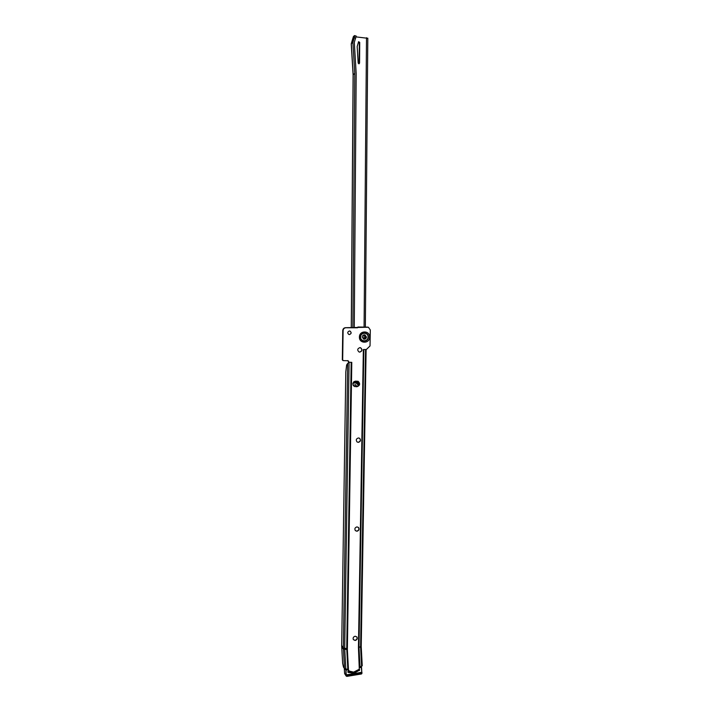 <?xml version="1.0" encoding="UTF-8"?>
<svg xmlns="http://www.w3.org/2000/svg" width="712" height="712" viewBox="0 0 712 712"><rect width="100%" height="100%" fill="white"/><g stroke="black" fill="none" stroke-linecap="round" stroke-linejoin="round"><path stroke-width="1.07" d="M356.961 637.035L356.854 636.884C357.477 638.593 356.863 639.741 355.012 640.293L353.375 639.634L355.146 640.48C357.015 639.919 357.62 638.771 356.961 637.035L355.217 636.216C353.357 636.768 352.743 637.916 353.383 639.652M358.367 527.352L358.403 527.387C359.364 529.23 358.83 530.467 356.774 531.107L355.377 530.645M359.435 438.183L359.542 438.254C360.913 440.158 360.468 441.493 358.207 442.277L357.166 442.027M360.308 347.678L360.503 347.75C362.47 349.619 362.194 351.06 359.667 352.075L359.204 352.031M349.752 331.009L349.966 331.062C351.621 332.54 351.417 333.705 349.37 334.551L349.067 334.515M361.162 646.362L358.447 647.751L359.337 670.188L353.401 673.045L348.373 671.959L349.049 670.918L348.31 669.529M349.031 670.864L348.649 670.286L349.049 671.007L353.624 672.137L359.044 669.369M366.457 337.043C366.173 338.716 365.229 339.41 363.618 339.126L362.212 337.034C362.497 335.37 363.432 334.676 365.034 334.943L366.457 337.043M364.562 334.845L366.066 336.963L363.69 339.143M356.917 531.241C358.964 530.6 359.507 529.354 358.537 527.512L356.988 526.898C354.941 527.53 354.389 528.767 355.341 530.609L356.917 531.241M358.35 442.357C360.61 441.582 361.055 440.238 359.685 438.343L358.421 437.951C356.169 438.708 355.724 440.043 357.068 441.947L358.35 442.357M359.809 352.12C362.337 351.096 362.613 349.654 360.655 347.785L359.88 347.643C357.371 348.64 357.077 350.082 359.017 351.959L359.809 352.12M349.414 334.56C351.47 333.714 351.666 332.548 350.01 331.071L349.467 330.982C347.429 331.819 347.225 332.976 348.853 334.462L349.414 334.56M361.794 672.537L346.219 674.878L345.961 670.117L348.399 669.796M351.799 362.355L348.764 362.239L347.741 360.619M342.881 360.495L342.312 359.8L342.748 330.537C342.935 328.802 343.878 327.849 345.56 327.689L368.389 327.244L370.311 329.976L370.035 345.952L366.36 349.503L364.099 349.503M367.837 327.128L357.896 327.022M357.736 381.196L357.851 381.249C360.032 383.661 359.587 385.441 356.516 386.598L354.327 386.5M351.025 362.346L351.79 362.355L347.367 649.504L343.389 649.157L341.716 646.71L342.632 663.326L343.469 667.046L344.448 668.55L348.453 669.743M341.716 646.71L341.689 645.464L343.362 647.911L347.678 363.44L348.925 362.292M347.358 363.85L346.628 365.034L345.801 371.815L341.689 645.464M349.129 362.355L348.141 360.753L343.353 360.619L342.677 359.907L343.104 330.608C343.3 328.873 344.234 327.921 345.925 327.751L357.469 327.796L358.278 327.084M356.89 386.75L354.22 386.438C352.093 384.008 352.556 382.237 355.608 381.107L358.234 381.392C360.414 383.804 359.969 385.593 356.89 386.75L356.516 386.598M359.515 667.874L360.023 667.135L358.99 647.422L361.224 646.523L366.11 350.046M362.185 665.667L360.023 667.135M347.972 671.407L348.373 671.959M348.328 671.923L348.008 672.342L353.891 673.365L359.195 670.321M348.008 672.342L348.31 670.927M348.328 670.882L347.821 671.621M359.142 668.96L359.533 670.446M361.91 672.831L361.304 667.607L359.693 667.536M346.219 676.008L346.219 674.878L345.827 675.377L344.706 673.783M359.079 669.449L359.64 669.681M356.418 386.598L355.288 384.649M356.792 386.58L355.706 384.809L353.134 385.317M358.857 63.804L358.172 63.074L357.175 46.538L358.599 41.705L359.72 42.382L359.56 63.119L358.857 63.804M354.264 327.716L356.178 73.523L354.3 42.4L356.205 36.063L354.514 35.609M353.188 74.947L351.345 327.707M358.394 41.963L359.337 42.729L359.088 63.786M353.472 36.775L354.291 35.689L354.798 35.956L352.885 42.284L354.772 73.425L353.188 74.689L351.31 43.743L352.885 42.284M354.798 35.956L353.392 37.416M352.885 327.716L354.772 73.425M356.062 36.899L367.748 38.288M351.327 44.064L353.472 36.463M360.557 337.034C360.299 342.089 368.229 342.08 368.122 337.043C368.398 332.006 360.459 331.979 360.557 337.034M360.601 337.034C360.343 342.027 368.175 342.018 368.068 337.043C368.344 332.068 360.503 332.041 360.601 337.034M360.406 337.043C360.138 342.374 368.496 342.365 368.389 337.052C368.674 331.739 360.308 331.712 360.406 337.043M359.418 337.07C359.293 330.243 370 330.288 369.635 337.087C369.768 343.878 359.07 343.887 359.418 337.07M363.85 349.503L358.99 647.422L358.439 647.519L363.351 349.521M361.625 666.388L360.601 646.986L365.559 349.503M349.085 362.346L344.706 648.374L346.735 648.49L351.167 362.346M347.367 649.504L348.471 669.769M347.349 648.49L346.735 648.49L347.821 669.147M345.792 668.968L344.706 648.374L343.362 647.911L344.448 668.55M348.658 670.321L349.049 670.918M361.545 667.491L361.812 672.564L361.554 667.456L360.735 666.717M345.827 675.377L345.979 668.968M346.272 669.734L346.166 669.262L347.545 669.04M360.219 666.966L360.957 667.331M345.961 670.117L344.706 668.764M344.323 668.354L344.59 673.436L345.996 675.795M361.509 672.902L346.824 675.323L346.877 676.302L361.554 673.872L361.465 672.715L362.061 673.009L361.527 673.961L346.299 676.169L346.78 675.136L361.215 672.315M346.824 675.323L346.548 674.736M361.304 667.607L361.447 667.126M346.877 676.302L346.032 675.839M362.061 673.009L361.554 673.872M353.668 381.952C356.205 381.579 357.985 382.575 359.017 384.943M354.015 381.65C356.418 381.481 358.109 382.513 359.106 384.729M352.876 383.457C355.528 382.371 357.344 383.172 358.323 385.886M359.168 384.533C358.198 382.451 356.578 381.427 354.309 381.463M363.974 339.161L364.01 334.863M364.081 327.048L366.502 37.709M355.742 38.012L354.336 37.905M361.224 646.523L362.239 665.818M361.42 667.082L361.073 666.592M344.305 668.337L344.59 673.436M361.545 673.961L346.86 676.391M351.23 43.895L353.108 74.822L351.265 327.707M353.392 36.615L351.238 43.841M367.81 38.163L365.354 327.048M365.292 335.227L365.256 338.672"/></g></svg>

